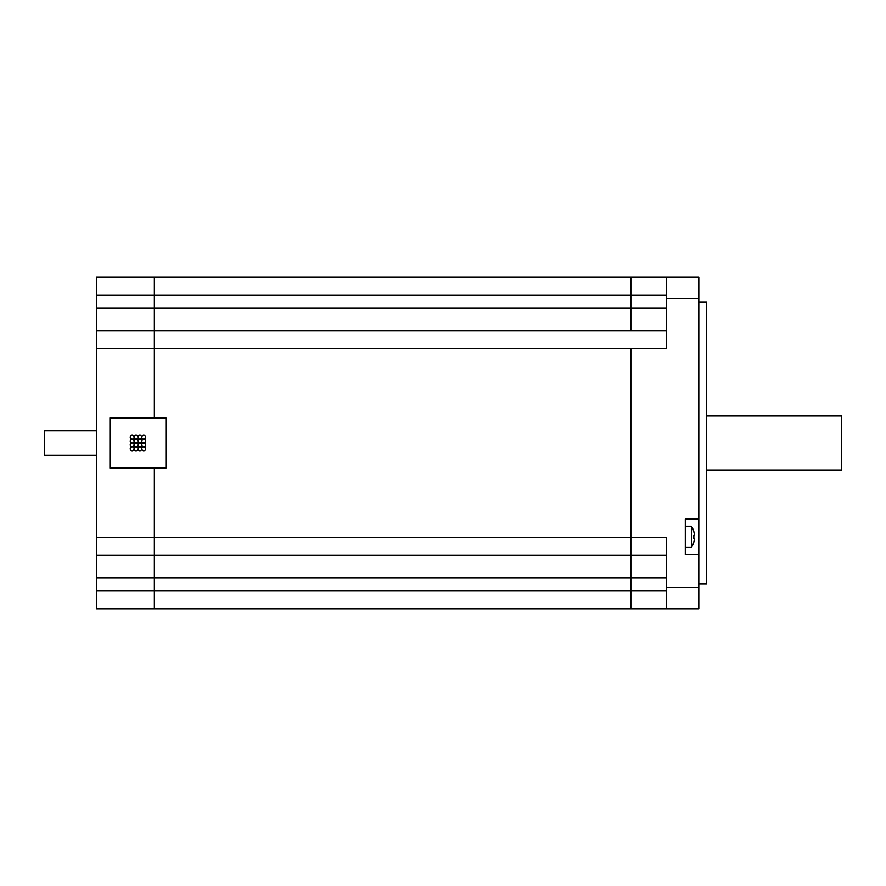 <?xml version="1.0" encoding="UTF-8"?>
<svg xmlns="http://www.w3.org/2000/svg" width="886" height="886" viewBox="0 0 886 886"><rect width="100%" height="100%" fill="white"/><g stroke="black" fill="none" stroke-linecap="round" stroke-linejoin="round"><path stroke-width="1.33" d="M666.46 590.995L630.865 590.995L630.865 348.586L666.46 348.586L666.46 277.24L698.821 277.24L96.43 277.24L96.43 608.76L154.352 608.76L154.352 590.995L154.352 608.76L630.865 608.76L630.865 590.995L630.865 608.76L698.821 608.76L698.821 554.603L685.31 554.603L685.31 519.074L698.821 519.074L698.821 554.603M698.821 587.518L666.46 587.518L666.46 537.414L630.865 537.414L630.865 555.179L666.46 555.179M666.46 330.821L630.865 330.821L630.865 277.24L630.865 295.005L666.46 295.005M666.46 587.518L666.46 608.76M698.821 519.074L698.821 277.24M698.821 583.996L706.552 583.996L706.552 302.004L698.821 302.004M694.458 538.378A19.248 19.248 0 0 1 693.827 541.922A19.248 19.248 0 0 0 694.458 538.378L693.827 538.378A17.089 12.47 -90 0 0 693.827 535.288L694.458 535.288L693.827 535.288M693.827 531.744A19.248 19.248 0 0 1 694.458 535.288A19.248 19.248 0 0 0 693.827 531.744L693.882 531.7A19.304 19.304 0 0 0 691.39 526.218L685.31 526.218M691.39 526.218L691.39 547.448A19.304 19.304 0 0 0 693.882 541.977L693.827 541.922M706.552 415.966L841.7 415.966L841.7 470.034L706.552 470.034M154.352 330.821L154.352 308.04L154.352 330.821L630.865 330.821L154.352 330.821L154.352 348.586L154.352 330.821L630.865 330.821L96.43 330.821M666.46 577.96L630.865 577.96L630.865 590.995L154.352 590.995L154.352 555.179L154.352 577.96L630.865 577.96L630.865 555.179L154.352 555.179L154.352 537.414L154.352 555.179L96.43 555.179M96.43 348.586L154.352 348.586L154.352 417.904L154.352 348.586L630.865 348.586L630.865 537.414L154.352 537.414L154.352 468.096L154.352 537.414L96.43 537.414M630.865 330.821L630.865 308.04L154.352 308.04L154.352 277.24L154.352 295.005L630.865 295.005L630.865 308.04L666.46 308.04M109.942 417.904L109.942 468.096L165.937 468.096L165.937 417.904L109.942 417.904M96.43 308.04L154.352 308.04L154.352 295.005L96.43 295.005M96.43 590.995L154.352 590.995L154.352 577.96L96.43 577.96M143.731 443A1.927 1.927 0 0 0 141.804 444.927A1.927 1.927 0 0 0 143.731 446.865A1.927 1.927 0 0 0 141.804 448.792A1.927 1.927 0 0 0 143.731 450.719A1.927 1.927 0 0 0 145.669 448.792A1.927 1.927 0 0 0 143.731 446.865A1.927 1.927 0 0 0 145.669 444.927A1.927 1.927 0 0 0 143.731 443A1.927 1.927 0 0 0 145.669 441.073A1.927 1.927 0 0 0 143.731 439.135A1.927 1.927 0 0 0 141.804 441.073A1.927 1.927 0 0 0 143.731 443M143.731 439.135A1.927 1.927 0 0 0 145.669 437.208A1.927 1.927 0 0 0 143.731 435.281A1.927 1.927 0 0 0 141.804 437.208A1.927 1.927 0 0 0 143.731 439.135M139.877 446.865A1.927 1.927 0 0 0 141.804 444.927A1.927 1.927 0 0 0 139.877 443A1.927 1.927 0 0 0 141.804 441.073A1.927 1.927 0 0 0 139.877 439.135A1.927 1.927 0 0 0 137.939 441.073A1.927 1.927 0 0 0 139.877 443A1.927 1.927 0 0 0 137.939 444.927A1.927 1.927 0 0 0 139.877 446.865A1.927 1.927 0 0 0 137.939 448.792A1.927 1.927 0 0 0 139.877 450.719A1.927 1.927 0 0 0 141.804 448.792A1.927 1.927 0 0 0 139.877 446.865M139.877 439.135A1.927 1.927 0 0 0 141.804 437.208A1.927 1.927 0 0 0 139.877 435.281A1.927 1.927 0 0 0 137.939 437.208A1.927 1.927 0 0 0 139.877 439.135M134.085 448.792A1.927 1.927 0 0 0 136.012 450.719A1.927 1.927 0 0 0 137.939 448.792A1.927 1.927 0 0 0 136.012 446.865A1.927 1.927 0 0 0 137.939 444.927A1.927 1.927 0 0 0 136.012 443A1.927 1.927 0 0 0 137.939 441.073A1.927 1.927 0 0 0 136.012 439.135A1.927 1.927 0 0 0 134.085 441.073A1.927 1.927 0 0 0 136.012 443A1.927 1.927 0 0 0 134.085 444.927A1.927 1.927 0 0 0 136.012 446.865A1.927 1.927 0 0 0 134.085 448.792A1.927 1.927 0 0 0 132.147 446.865A1.927 1.927 0 0 0 130.22 448.792A1.927 1.927 0 0 0 132.147 450.719A1.927 1.927 0 0 0 134.085 448.792M136.012 439.135A1.927 1.927 0 0 0 137.939 437.208A1.927 1.927 0 0 0 136.012 435.281A1.927 1.927 0 0 0 134.085 437.208A1.927 1.927 0 0 0 136.012 439.135M132.147 443A1.927 1.927 0 0 0 130.22 444.927A1.927 1.927 0 0 0 132.147 446.865A1.927 1.927 0 0 0 134.085 444.927A1.927 1.927 0 0 0 132.147 443A1.927 1.927 0 0 0 134.085 441.073A1.927 1.927 0 0 0 132.147 439.135A1.927 1.927 0 0 0 130.22 441.073A1.927 1.927 0 0 0 132.147 443M132.147 439.135A1.927 1.927 0 0 0 134.085 437.208A1.927 1.927 0 0 0 132.147 435.281A1.927 1.927 0 0 0 130.22 437.208A1.927 1.927 0 0 0 132.147 439.135M96.43 430.74L44.3 430.74L44.3 455.26L96.43 455.26M666.46 298.482L698.821 298.482M691.39 547.448L685.31 547.448"/></g></svg>
